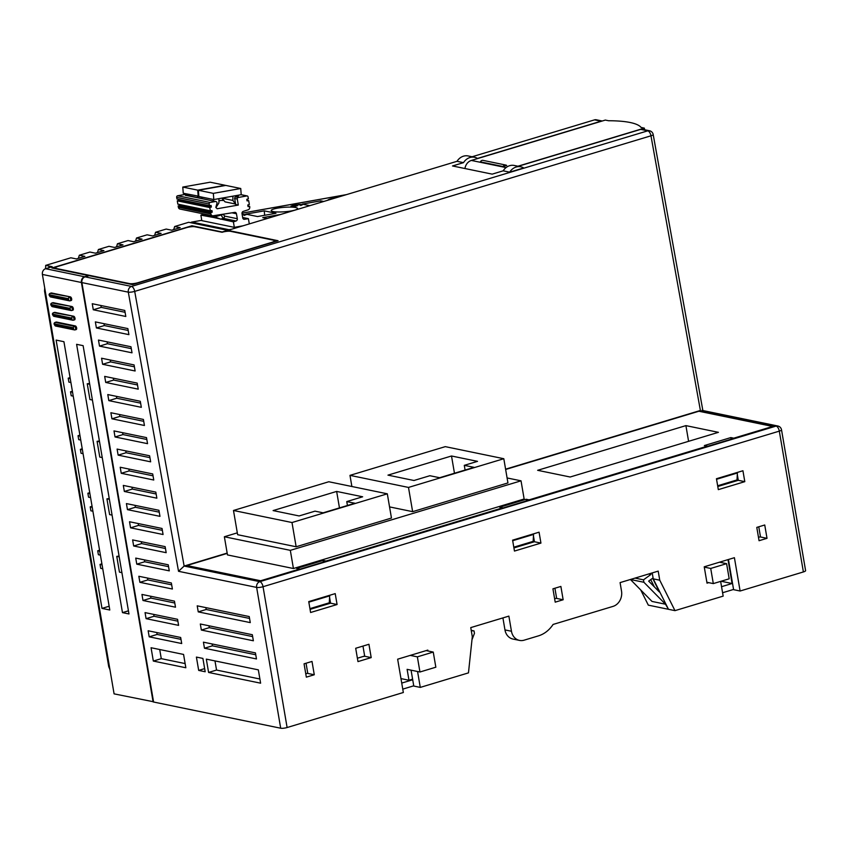 <?xml version="1.0" encoding="UTF-8"?>
<svg xmlns="http://www.w3.org/2000/svg" width="848" height="848" viewBox="0 0 848 848"><rect width="100%" height="100%" fill="white"/><g stroke="black" fill="none" stroke-linecap="round" stroke-linejoin="round"><path stroke-width="1.27" d="M45.707 265.371L45.559 268.721L52.216 266.717L45.707 265.371L70.861 257.792L76.394 258.937L84.864 256.382L79.33 255.237L89.93 252.047L95.453 253.192L103.922 250.637L98.4 249.492L108.989 246.302L114.512 247.446L122.992 244.892L117.459 243.747L128.048 240.556L133.581 241.701L142.051 239.147L136.517 238.002L147.117 234.811L152.64 235.956L161.109 233.401L155.587 232.267L166.176 229.066L171.699 230.211L180.168 227.656L174.646 226.522L188.68 222.293L227.688 230.338L222.187 231.992L191.945 225.759L51.845 267.979L88.574 275.558L84.609 276.755A4.728 4.017 -78.3 0 0 81.408 282.49L42.4 274.445A4.728 4.017 101.7 0 1 45.591 268.71L84.609 276.755M174.646 226.522L173.702 229.607M153.552 701.773L114.088 693.865L42.4 274.445M44.7 287.928L44.562 291.193L108.745 666.708L109.943 669.57M108.745 666.708L109.477 666.857M79.33 255.237L78.387 258.333M98.4 249.492L97.456 252.587M117.459 243.747L116.515 246.842M136.517 238.002L135.574 241.097M155.587 232.267L154.643 235.352M227.847 231.25L227.688 230.338M427.975 650.978L427.827 650.098L397.648 659.193L403.341 692.498L287.112 727.531A4.728 1.039 -9.7 0 1 280.699 728.22L153.594 702.017L81.896 282.596A4.728 4.017 101.7 0 1 85.097 276.851L89.061 275.653L132.468 284.61L278.08 240.726L227.858 230.37L228.006 231.239M602.228 121.01L596.271 119.78A4.728 4.017 101.7 0 0 594.533 119.865L472.092 156.763M509.669 172.165A12.603 10.706 -78.3 0 1 516.156 167.024A12.603 10.706 -78.3 0 1 520.778 166.802A12.603 10.706 -78.3 0 1 523.682 167.946L509.669 172.165L503.171 170.83L492.169 174.137L452.514 165.964L463.506 162.646A12.603 10.706 -78.3 0 1 474.615 157.283L468.107 155.947A12.603 10.706 101.7 0 0 457.008 161.311L227.858 230.37M474.615 157.283A12.603 10.706 -78.3 0 1 477.519 158.428L601.041 121.2A4.728 4.017 -78.3 0 1 602.101 121.052M464.948 168.529A9.445 8.035 101.7 0 1 471.371 160.442L605.334 120.077L608.588 120.745A81.885 18.031 170.3 0 1 630.138 122.504A81.885 18.031 170.3 0 1 641.099 127.444L644.342 128.122L517.927 166.219M364.661 656.034L357.39 658.218M463.506 162.646L457.008 161.311M518.255 166.282L640.696 129.384A4.728 4.017 101.7 0 1 642.434 129.299L649.504 130.751A4.728 4.017 -78.3 0 0 647.766 130.836L640.696 129.384M554.91 588.236L556.648 598.423L563.157 599.759L555.207 602.154L552.928 588.83L560.878 586.434L563.157 599.759M652.229 572.919L653.246 578.866L668.478 609.299L674.976 610.645L659.755 580.202L658.196 571.117L620.079 582.608L621.52 591.088A12.603 10.706 -78.3 0 1 613.009 606.394L553.087 624.446A28.98 24.624 -78.3 0 1 538.427 635.873L524.128 640.176A12.603 10.706 -78.3 0 1 519.517 640.41A12.603 10.706 -78.3 0 1 511.461 631.262L508.874 616.114L470.757 627.605L472.304 636.689L468.467 672.877L420.279 687.399L417.566 671.499M803.385 571.944L779.312 431.134A4.728 1.039 170.3 0 0 781.527 429.83L805.6 570.651A4.728 1.039 -9.7 0 1 803.385 571.944L740.103 591.014L733.605 589.678L728.443 559.5M758.769 526.799L760.508 536.985L767.016 538.321L759.066 540.717L756.787 527.392L764.737 524.997L767.016 538.321M306.043 663.231L307.782 673.418L314.279 674.764L306.34 677.149L304.061 663.825L312.011 661.44L314.279 674.764M362.965 646.081L364.704 656.267L362.891 656.564M411.068 670.164L413.782 686.053L420.279 687.399M519.517 640.41L513.008 639.063A12.603 10.706 101.7 0 1 504.963 629.916L502.917 617.916M556.606 598.19L554.634 598.783M307.739 673.185L305.768 673.778M760.465 536.752L758.494 537.346M733.562 589.434L722.581 592.741M668.362 609.087L665.5 604.221L643.897 582.269L643.484 579.841L650.914 574.478L650.723 573.365M471.287 630.721L474.043 630.912L474.456 633.329L471.976 639.784M413.739 685.82L402.758 689.127M659.384 591.989L652.674 578.219L648.667 581.113L659.384 591.989M721.553 586.689L732.078 583.519L721.086 581.251M727.997 559.638L732.078 583.519M419.951 671.998L417.364 656.85L433.254 652.07L435.84 667.206L419.951 671.998L407.114 669.348L408.98 680.244L412.605 679.153M401.729 683.075L412.711 679.767M708.705 582.64L707.02 583.148L704.232 566.803L734.41 557.698L740.103 591.014M720.641 581.378L723.164 596.123L674.976 610.645M357.973 661.599L355.694 648.275L368.933 644.279L371.201 657.603L357.973 661.599M540.939 543.091L514.46 551.062L512.595 540.165L539.074 532.184L540.939 543.091L534.431 541.745L513.92 547.925M744.798 481.653L718.32 489.635L716.454 478.728L742.933 470.746L744.798 481.653L738.29 480.307L717.79 486.498M335.214 593.621L337.08 604.518L310.601 612.5L308.736 601.603L335.214 593.621M153.106 701.911L81.408 282.49M122.472 612.627L76.606 344.32L83.115 345.655L128.97 613.963L122.472 612.627L128.44 610.825M56.127 340.09L63.929 341.702L109.795 610.009L101.993 608.398L56.127 340.09M56.498 322.049L55.438 322.378L74.295 326.257A1.887 0.901 73.2 0 1 75.525 328.038A1.887 0.901 73.2 0 1 75.165 329.883A1.887 0.901 73.2 0 1 74.91 329.893A1.261 1.071 -78.4 0 1 74.454 329.914L55.597 326.035C53.7 324.349 53.572 323.141 55.205 322.378L56.265 322.06A1.887 0.901 -106.8 0 1 56.498 322.049L75.355 325.939A1.887 0.901 -106.8 0 1 76.596 327.731A1.887 0.901 -106.8 0 1 76.203 329.565A1.887 0.901 -106.8 0 1 75.97 329.575M74.317 319.887A1.887 0.901 -106.8 0 0 74.55 319.876A1.887 0.901 -106.8 0 0 74.984 318.265A1.887 0.901 -106.8 0 0 73.691 316.251L54.844 312.361A1.887 0.901 -106.8 0 0 54.601 312.371A1.887 0.901 -106.8 0 0 54.41 312.499M72.663 310.198A1.887 0.901 -106.8 0 0 72.896 310.188A1.887 0.901 -106.8 0 0 73.32 308.577A1.887 0.901 -106.8 0 0 72.038 306.563L53.18 302.672A1.887 0.901 -106.8 0 0 52.947 302.683A1.887 0.901 -106.8 0 0 52.746 302.8M70.999 300.499A1.887 0.901 -106.8 0 0 71.243 300.499A1.887 0.901 -106.8 0 0 71.667 298.888A1.887 0.901 -106.8 0 0 70.384 296.874L51.527 292.984A1.887 0.901 -106.8 0 0 51.293 292.995A1.887 0.901 -106.8 0 0 51.092 293.111M48.887 267.714L48.961 266.039L49.226 267.608M45.283 291.341L44.562 291.193M119.08 556.065L116.759 556.394L119.451 572.135L121.911 572.644M109.244 498.529L106.922 498.857L109.615 514.598L112.074 515.107M99.407 440.992L97.085 441.32L99.778 457.061L102.248 457.57M89.57 383.455L87.249 383.773L89.941 399.525L92.411 400.033M116.759 556.394L119.218 556.903M106.922 498.857L109.381 499.366M97.085 441.32L99.555 441.819M87.249 383.773L89.718 384.282M72.568 392.211L70.532 391.797L71.211 395.73L73.235 396.154M72.398 391.235L70.532 391.797M70.914 382.522L68.879 382.109L68.211 378.166L70.066 377.604M80.74 440.059L78.716 439.646L78.037 435.702L79.903 435.141M82.235 448.772L80.369 449.334L81.048 453.267L83.072 453.691M90.577 497.596L88.552 497.182L87.874 493.239L89.74 492.677M92.072 506.309L90.206 506.871L90.874 510.803L92.909 511.227M100.414 555.133L98.389 554.719L97.711 550.776L99.576 550.214M101.908 563.846L100.043 564.408L100.711 568.34L102.746 568.764M109.148 606.246L101.993 608.398M70.236 378.59L68.211 378.166M80.072 436.126L78.037 435.702M82.404 449.747L80.369 449.334M89.909 493.663L87.874 493.239M92.241 507.284L90.206 506.871M99.746 551.2L97.711 550.776M102.067 564.832L100.043 564.408M56.371 268.509L129.521 283.592A6.296 1.389 170.3 0 0 138.065 282.67L271.498 242.454A6.296 1.389 170.3 0 0 274.455 240.726A6.296 1.389 170.3 0 0 273.544 240.196L230.635 231.345A6.296 1.389 170.3 0 0 222.091 232.267L194.892 226.766A6.296 1.389 170.3 0 0 186.348 227.699L58.417 266.251A6.296 1.389 170.3 0 0 55.459 267.979A6.296 1.389 170.3 0 0 56.371 268.509L56.445 268.933M192.104 226.67L191.945 225.759M208.597 672.453L206.318 659.129L258.333 669.856L260.612 683.181L208.597 672.453L216.547 670.058L214.979 660.91M183.571 654.433L185.839 667.758L153.329 661.058L151.061 647.734L183.571 654.433M202.905 658.419L205.184 671.754L198.686 670.408L196.407 657.083L202.905 658.419M255.439 652.896L256.478 658.949L204.463 648.222L203.425 642.169L255.439 652.896M252.333 634.728L253.372 640.781L201.358 630.053L200.319 624.001L252.333 634.728M249.227 616.56L250.266 622.612L198.252 611.885L197.213 605.832L249.227 616.56M149.195 636.827L148.156 630.774L180.666 637.473L181.705 643.537L149.195 636.827L157.134 634.442L156.816 632.555M146.089 618.658L145.05 612.606L177.561 619.305L178.599 625.368L146.089 618.658L154.029 616.263L153.711 614.387M142.983 600.49L141.945 594.437L174.455 601.137L175.494 607.189L142.983 600.49L150.923 598.094L150.605 596.218M139.878 582.322L138.839 576.269L171.349 582.968L172.388 589.021L139.878 582.322L147.817 579.926L147.499 578.05M136.772 564.153L135.733 558.09L168.243 564.8L169.282 570.852L136.772 564.153L144.711 561.758L144.393 559.881M133.666 545.985L132.627 539.922L165.137 546.631L166.176 552.684L133.666 545.985L141.605 543.589L141.287 541.713M130.56 527.816L129.521 521.753L162.032 528.463L163.07 534.516L130.56 527.816L138.5 525.421L138.182 523.545M127.454 509.637L126.416 503.585L158.926 510.284L159.965 516.347L127.454 509.637L135.394 507.252L135.076 505.366M124.349 491.469L123.31 485.416L155.82 492.116L156.859 498.179L124.349 491.469L132.288 489.073L131.97 487.197M121.243 473.301L120.204 467.248L152.714 473.947L153.753 480.01L121.243 473.301L129.182 470.905L128.864 469.029M118.137 455.132L117.098 449.08L149.608 455.779L150.647 461.831L118.137 455.132L126.076 452.737L125.758 450.86M115.031 436.964L113.992 430.911L146.503 437.61L147.541 443.663L115.031 436.964L122.971 434.568L122.653 432.692M111.925 418.795L110.887 412.732L143.397 419.442L144.436 425.495L111.925 418.795L119.865 416.4L119.547 414.524M108.82 400.627L107.781 394.564L140.291 401.274L141.33 407.326L108.82 400.627L116.759 398.231L116.441 396.355M105.714 382.448L104.675 376.395L137.185 383.105L138.224 389.158L105.714 382.448L113.653 380.063L113.335 378.187M102.608 364.28L101.569 358.227L134.079 364.926L135.118 370.989L102.608 364.28L110.547 361.895L110.229 360.008M99.502 346.111L98.463 340.059L130.974 346.758L132.012 352.821L99.502 346.111L107.442 343.716L107.124 341.839M96.396 327.943L95.358 321.89L127.868 328.589L128.907 334.642L96.396 327.943L104.336 325.547L104.018 323.671M93.291 309.774L92.252 303.722L124.762 310.421L125.801 316.474L93.291 309.774L101.23 307.379L100.912 305.503M85.097 276.851L131.504 286.423A4.728 2.258 73.2 0 1 134.705 291.383A4.728 0.975 169.8 0 1 128.302 292.157L81.896 282.596M505.599 469.177L700.395 410.474L650.967 135.807A4.728 2.258 -106.8 0 0 647.766 130.836L131.504 286.423A4.728 4.017 -78.3 0 0 128.302 292.157L178.536 571.308L184.133 566.061L227.158 553.087M701.911 410.347L776.1 426.088A4.728 4.017 -78.3 0 1 777.828 426.003L701.911 410.347M520.778 166.802L514.27 165.466A12.603 10.706 101.7 0 0 509.659 165.689A12.603 10.706 101.7 0 0 503.171 170.83M644.628 129.755L644.342 128.122M503.118 166.547L480.371 161.862A2.83 2.406 101.7 0 1 483.031 160.367L505.779 165.053A2.83 2.406 -78.3 0 1 506.68 165.477L503.118 166.547A2.83 2.406 -78.3 0 1 505.779 165.053M505.609 469.241L699.187 410.898L773.959 426.311L260.336 581.103L185.564 565.68L227.169 553.15M227.211 553.384L186.846 565.542L260.643 580.763L299.567 569.029L296.641 568.425L323.109 560.454L326.035 561.058L502.631 507.835L499.705 507.231L526.184 499.249L529.11 499.854L707.285 446.165L704.359 445.56L730.838 437.579L733.764 438.183L772.676 426.459L698.879 411.238L505.641 469.474M507.093 477.954L521.032 480.827L524.138 498.995L293.429 568.52L227.476 554.921L224.37 536.752L237.313 532.851M718.415 432.332L570.153 477.011L537.643 470.311L685.905 425.622L718.415 432.332M731.114 439.232L730.838 437.579M526.46 500.903L526.184 499.249M323.395 562.097L323.109 560.454M521.032 480.827L290.323 550.352L224.37 536.752M290.323 550.352L293.429 568.52M296.143 546.769L237.631 534.696L233.486 510.475L328.801 481.749L387.313 493.812L391.458 518.043L296.143 546.769L291.998 522.538L233.486 510.475M503.807 458.715L408.492 487.43L349.98 475.368L445.285 446.642L503.807 458.715L507.941 482.936L412.637 511.662L389.55 506.903M387.313 493.812L291.998 522.538M299.111 515.944L273.098 510.581L336.645 491.427L362.647 496.79L346.768 501.581L354.888 503.256L323.12 512.828L315 511.153L299.111 515.944M339.465 507.91L336.645 491.427M347.436 505.503L346.768 501.581M349.98 475.368L351.878 486.508M408.492 487.43L412.637 511.662M439.614 477.721L474.032 467.354L464.28 465.34L477.519 461.354L451.507 455.991L387.971 475.134L413.972 480.498L429.862 475.717L439.614 477.721M454.464 473.248L451.507 455.991M465.086 470.046L464.28 465.34M688.587 441.32L685.905 425.622M653.246 578.866L659.755 580.202M433.254 652.07L426.141 650.596M408.98 680.244L400.966 678.601M417.364 656.85L410.262 655.387M706.872 582.269L713.306 583.594L710.719 568.446L704.285 567.121M710.719 568.446L726.598 563.666L729.185 578.802L713.306 583.594M726.598 563.666L719.496 562.203M259.901 679.004L216.547 670.058M185.129 663.581L161.279 658.663L153.329 661.058M161.279 658.663L159.71 649.515M204.654 668.606L198.686 670.408M255.757 654.773L212.403 645.837L204.463 648.222M212.403 645.837L212.085 643.95M252.651 636.604L209.297 627.658L201.358 630.053M209.297 627.658L208.979 625.782M249.545 618.436L206.191 609.489L198.252 611.885M206.191 609.489L205.873 607.613M180.984 639.36L157.134 634.442M177.879 621.181L154.029 616.263M174.773 603.013L150.923 598.094M171.667 584.844L147.817 579.926M168.561 566.676L144.711 561.758M165.455 548.508L141.605 543.589M162.35 530.339L138.5 525.421M159.244 512.171L135.394 507.252M156.138 493.992L132.288 489.073M153.032 475.823L129.182 470.905M149.926 457.655L126.076 452.737M146.821 439.487L122.971 434.568M143.715 421.318L119.865 416.4M140.609 403.15L116.759 398.231M137.503 384.981L113.653 380.063M134.397 366.813L110.547 361.895M131.292 348.634L107.442 343.716M128.186 330.466L104.336 325.547M125.08 312.297L101.23 307.379M364.704 656.267L371.201 657.603M533.445 533.88L533.54 534.431L512.69 540.717M513.803 547.193L533.159 541.363L533.54 534.431M533.456 535.989L534.431 541.745M737.304 472.453L737.4 472.993L716.549 479.279M717.662 485.766L737.018 479.926L737.4 472.993M737.315 474.551L738.29 480.307M329.586 597.427L330.572 603.182L337.08 604.518M330.572 603.182L310.061 609.362M329.586 595.317L329.681 595.868L308.831 602.154M309.944 608.631L329.289 602.801L329.681 595.868M640.738 589.985L648.317 605.143L667.991 609.203M643.897 582.269L630.424 579.491L652.006 601.433L665.5 604.221M648.625 574.001L650.914 574.478M635.025 578.103L643.484 579.841M471.212 630.329L474.043 630.912M650.723 579.629L654.338 586.869M652.112 578.622L652.759 578.76M191.478 222.261A1.887 0.943 79.9 0 1 191.786 222.07A1.887 0.943 79.9 0 1 191.987 222.081L229.045 229.723A1.887 0.943 79.9 0 1 229.395 229.903M277.55 208.142A13.229 2.237 -4.4 0 0 271.19 210.558A13.229 2.237 -4.4 0 0 277.974 211.979A13.229 2.237 -4.4 0 0 291.203 210.951A13.229 2.237 -4.4 0 0 297.563 208.534A13.229 2.237 -4.4 0 0 290.779 207.103A13.229 2.237 -4.4 0 0 277.55 208.142M335.84 197.828A13.229 2.237 -4.4 0 0 333.985 198.125A13.229 2.237 -4.4 0 0 327.688 200.276M257.538 216.547L245.835 214.141L264.279 210.866L275.982 213.283L257.538 216.547M267.131 218.53L262.742 217.629L280.72 214.438M309.785 205.672L302.27 204.124L320.714 200.849L323.735 201.474M242.189 214.735L244.054 214.47L242.157 214.523M244.298 215.487L243.482 214.767M244.5 215.063L245.909 214.851L244.054 214.47M292.157 205.661L291.076 206.318L292.157 205.661L294.945 206.149L296.058 205.799L295.051 205.417L295.528 205.015L299.641 204.453L302.333 204.834L300.658 205.492L299.906 204.76L300.478 204.453M291.044 206.011L295.348 206.318L297.436 205.746L296.461 205.216L297.033 204.909L299.906 204.76M292.624 204.591L295.157 204.697L292.624 204.591M264.629 215.297L264.279 210.866M320.83 202.343L320.714 200.849M244.076 214.777L244.786 214.544M244.807 214.851L245.613 214.714M295.549 205.333L296.196 204.824M300.51 204.771L301.21 204.527M301.241 204.834L302.036 204.697M296.673 205.64L297.266 205.46M293.737 204.707L294.362 204.834M204.05 214.014A1.887 1.611 101.7 0 1 203.541 214.29L200.881 215.148L201.813 220.639L234.324 227.349L242.952 225.812M249.301 223.904L248.411 218.678L244.436 219.303A1.887 1.611 -78.3 0 1 242.74 217.925L242.009 213.675A1.887 1.611 -78.3 0 1 243.259 211.385L248.072 209.838A2.523 2.141 101.7 0 0 249.747 206.785L248.04 206.562L247.764 204.993L249.344 204.485L248.687 200.637L247.065 200.891L246.8 199.322L248.379 198.814L248.051 196.863A1.261 1.071 101.7 0 0 246.895 195.941L238.246 197.478A1.261 1.071 101.7 0 0 237.281 199.036L238.309 205.057L217.109 208.756L215.858 207.283L217.067 202.916A1.887 1.611 101.7 0 0 215.339 201.538L210.145 202.46A1.261 1.071 101.7 0 0 209.18 204.018L209.467 205.714L176.967 199.015L176.67 197.319A1.261 1.071 -78.3 0 1 177.635 195.761L186.041 194.266M178.695 199.375L178.854 200.329L177.274 200.838L209.785 207.548L210.346 210.834L211.968 210.58L212.244 212.148L210.654 212.668L210.876 213.929A2.523 2.141 101.7 0 0 213.145 215.774L234.758 212.382A1.887 1.611 -78.3 0 1 236.454 213.76L237.302 218.71A1.887 1.611 -78.3 0 1 236.051 220.989L233.391 221.847L234.324 227.349M210.346 210.834L177.836 204.135L177.274 200.838M179.564 204.495L179.734 205.449L178.154 205.958L210.654 212.668M212.488 215.752L179.977 209.053A2.523 2.141 -78.3 0 1 178.366 207.219L178.154 205.958M207.071 214.639L214.406 217.66L233.391 221.847M200.881 215.148L214.353 217.618M209.467 205.714L211.099 205.46L211.364 207.039L209.785 207.548M219.759 218.763L210.399 215.328M178.854 200.329L211.364 207.039M179.734 205.449L212.244 212.148M215.339 201.538L186.571 195.167M185.426 195.369A1.887 1.611 -78.3 0 1 185.956 195.379L215.858 201.548M198.188 197.902L197.414 196.174M222.685 199.534L222.314 200.361L218.922 200.605M218.911 200.425L219.886 200.796M186.793 195.549L185.754 193.768M198.199 196.333L197.722 190.143L225.133 185.277L210.177 182.203L182.776 187.069L183.253 193.249L198.835 196.227M182.776 187.069L197.722 190.143M202.396 198.771L201.358 196.99M232.882 196.174L232.903 200.435L235.49 204.018L225.049 201.866L221.89 198.125M213.791 201.124L213.018 199.397M215.922 207.643L218.932 202.916L218.901 198.655M238.638 195.146L238.14 196.492M198.379 190.281L198.856 196.471L213.802 199.556L241.214 194.69L240.737 188.5L225.791 185.415L198.379 190.281L213.336 193.365L240.737 188.5M213.802 199.556L213.336 193.365M238.277 196.111L235.649 196.937A1.261 1.071 -78.3 0 0 234.684 198.496L235.712 204.516L238.309 205.057M246.959 200.287L248.687 200.637M247.934 205.958L249.662 206.308M242.666 217.491L248.411 218.678M601.041 121.2L594.533 119.865M702.865 410.538L653.193 134.546A4.728 0.975 169.8 0 1 650.967 135.807L134.705 291.383L184.133 566.061L259.827 581.664A4.728 2.258 73.2 0 1 263.039 586.71A4.728 1.039 170.3 0 1 256.637 587.41A4.728 4.017 -78.3 0 1 259.827 581.664L776.1 426.088A4.728 2.258 -106.8 0 1 779.312 431.134L263.039 586.71L287.112 727.531M280.699 728.22L256.637 587.41L178.536 571.308M55.194 322.388A1.887 0.901 73.2 0 1 55.438 322.378A1.261 1.071 101.6 0 0 54.59 323.904L73.437 327.794A1.261 1.071 -78.3 0 1 74.295 326.257L75.355 325.939M73.437 327.794L73.649 329.003L54.791 325.113L54.59 323.904M54.791 325.113A1.261 1.071 101.7 0 0 55.586 326.024M74.433 329.914A1.261 1.071 -78.4 0 1 73.649 329.003M54.844 312.361L53.784 312.679A1.261 1.071 101.6 0 0 52.926 314.216L53.138 315.424A1.261 1.071 101.7 0 0 53.922 316.336M54.601 312.371L53.551 312.689A1.887 0.901 73.2 0 1 53.784 312.679L73.691 316.251M53.138 315.424L71.995 319.314L71.783 318.106L52.926 314.216M71.783 318.106A1.261 1.071 -78.3 0 1 72.642 316.569A1.887 0.901 73.2 0 1 73.924 318.594A1.887 0.901 73.2 0 1 73.49 320.194A1.887 0.901 73.2 0 1 73.257 320.205A1.261 1.071 -78.4 0 1 72.801 320.226L74.55 319.876M72.78 320.226A1.261 1.071 -78.4 0 1 71.995 319.314M53.18 302.672L52.12 302.99A1.261 1.071 101.6 0 0 51.272 304.527L51.484 305.736A1.261 1.071 101.7 0 0 52.269 306.647L71.137 310.538A1.261 1.071 -78.4 0 1 70.331 309.626L70.13 308.407L51.272 304.527M52.947 302.683L51.887 303.001A1.887 0.901 73.2 0 1 52.12 302.99L72.038 306.563M51.484 305.736L70.331 309.626M70.13 308.407A1.261 1.071 -78.3 0 1 70.978 306.881A1.887 0.901 73.2 0 1 72.271 308.895A1.887 0.901 73.2 0 1 71.836 310.506A1.887 0.901 73.2 0 1 71.603 310.516A1.261 1.071 -78.4 0 1 71.137 310.538L72.896 310.188M51.527 292.984L50.467 293.302A1.261 1.071 101.6 0 0 49.619 294.828L49.82 296.047A1.261 1.071 101.7 0 0 50.615 296.959L69.483 300.849A1.261 1.071 -78.4 0 1 68.677 299.927L68.476 298.719L49.619 294.828M51.293 292.995L50.233 293.313A1.887 0.901 73.2 0 1 50.467 293.302L70.384 296.874M49.82 296.047L68.677 299.927M68.476 298.719A1.261 1.071 -78.3 0 1 69.324 297.192A1.887 0.901 73.2 0 1 70.607 299.206A1.887 0.901 73.2 0 1 70.183 300.817A1.887 0.901 73.2 0 1 69.949 300.828A1.261 1.071 -78.4 0 1 69.483 300.849L71.243 300.499M471.371 160.442L506.055 167.597M504.963 629.916L511.461 631.262M228.07 230.296A1.887 1.611 -78.3 0 1 229.045 229.723L231.377 229.299M346.175 194.711L241.987 213.198M191.796 222.07L201.76 220.3L191.987 222.081A1.887 1.611 101.7 0 0 190.938 222.759M231.917 212.827L236.454 213.76M237.302 218.71L224.444 216.06L223.49 214.141M223.586 214.714L220.978 214.544M224.444 216.06A1.887 1.611 -78.3 0 1 223.194 218.339L221.052 214.979L214.714 216.982M236.051 220.989L223.194 218.339L220.501 219.197M203.541 214.29L209.138 215.445M210.876 213.929L178.366 207.219M209.18 204.018L176.67 197.319M210.145 202.46L177.635 195.761M232.903 200.435L221.9 198.167M222.24 200.404L222.939 200.552M237.281 199.036L234.684 198.496M238.246 197.478L235.649 196.937M246.895 195.941L241.012 194.722M243.482 219.113L244.436 219.303M74.454 329.914L76.203 329.565M53.551 312.689C51.908 313.442 52.046 314.661 53.943 316.336L72.801 320.226M51.887 303.001C50.255 303.754 50.392 304.973 52.279 306.647M50.233 293.313C48.601 294.065 48.728 295.284 50.626 296.959M55.597 268.752L55.459 267.979M274.635 241.765L274.455 240.726M653.193 134.546A4.728 4.728 0 0 0 649.504 130.751M781.527 429.83A4.728 4.728 0 0 0 777.828 426.003M241.987 213.166L346.472 194.616M191.775 222.081A1.887 1.887 0 0 0 190.694 222.706M247.245 195.941L241.182 194.69"/></g></svg>

